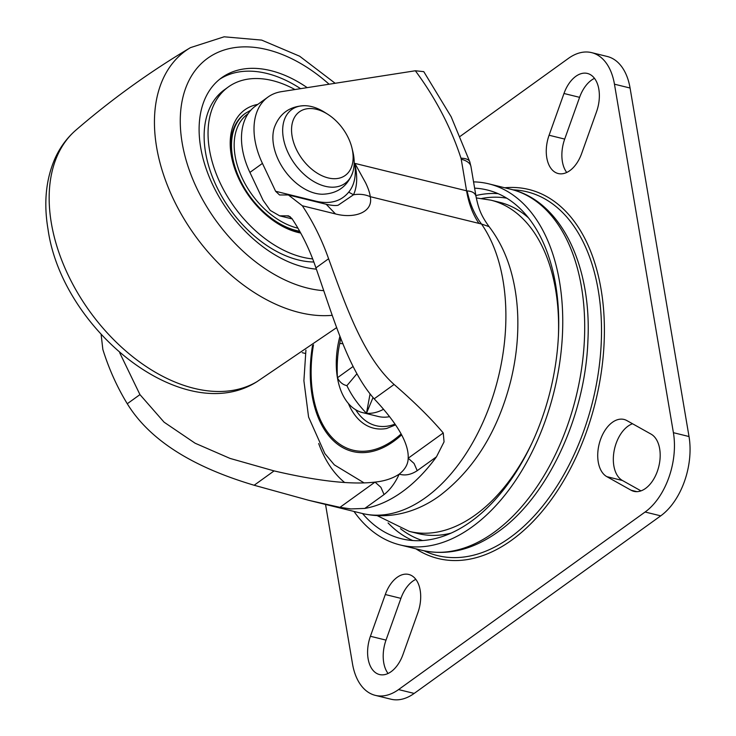 <?xml version="1.0" encoding="UTF-8"?>
<svg xmlns="http://www.w3.org/2000/svg" width="736" height="736" viewBox="0 0 736 736"><rect width="100%" height="100%" fill="white"/><g stroke="black" fill="none" stroke-linecap="round" stroke-linejoin="round"><path stroke-width="1.1" d="M292.1 136.188A39.201 25.355 54.2 0 0 328.146 177.919A39.201 25.355 54.2 0 0 352.581 151.064A39.201 25.355 54.2 0 0 351.937 147.927A39.201 25.355 54.2 0 0 327.649 114.2A39.201 25.355 54.2 0 0 292.1 136.188M327.649 114.2L324.585 112.268A45.531 29.449 54.2 0 0 311.696 106.619A45.531 29.449 54.2 0 0 304.75 105.69A45.531 29.449 54.2 0 0 283.305 137.798A45.531 29.449 54.2 0 0 325.165 186.272A45.531 29.449 54.2 0 0 352.746 172.334A45.531 29.449 54.2 0 0 353.547 155.084A45.531 29.449 54.2 0 0 352.792 151.432L351.937 147.927M304.75 105.69C289.69 106.168 279.551 113.473 274.326 127.604A45.531 29.449 54.2 0 0 315.385 193.32A45.531 29.449 54.2 0 0 322.322 194.24C337.382 193.77 347.521 186.466 352.746 172.334M528.568 217.948A170.568 103.601 -76.2 0 0 499.606 202.308L490.82 200.146L476.275 197.92M354.908 164.873L354.724 163.355L355.81 165.085L354.908 164.873C356.27 176.309 354.191 185.398 348.698 192.151C341.154 201.241 330.51 204.323 316.747 201.397L275.614 191.277L279.56 194.976L288.411 194.976L302.33 205.776C313.067 221.895 321.825 239.559 328.596 258.75C346.463 307.924 363.897 357.383 394.091 384.468C414.377 402.031 430.753 418.195 443.247 432.961L408.186 458.215C408.949 443.578 397.606 423.78 374.164 398.82C348.091 369.26 333.951 319.47 315.919 267.886C309.856 249.909 301.834 233.422 291.842 218.417L288.494 215.85L279.662 215.841L270.259 210.413L263.092 200.293L249.918 172.417A69.552 44.988 -125.8 0 1 255.475 106.067L267.996 97.051A69.552 44.988 54.2 0 0 262.439 163.392L275.614 191.277M302.33 205.776L335.487 213.937C354.798 219.034 373.667 211.996 370.226 196.668C369.895 193.163 368.35 188.517 365.562 182.721L355.81 165.085M476.063 196.751L475.98 196.282C475.097 192.979 472.153 191.194 467.121 190.937L354.724 163.355L355.056 164.91C357.659 176.852 357.144 186.815 353.51 194.773L348.698 192.151M338.128 205.234L353.51 194.773C359.426 193.77 364.992 194.396 370.226 196.668L481.5 224.02L489.081 226.633C499.726 240.525 507.398 256.8 512.109 275.457C515.678 289.524 517.592 304.354 517.831 319.939C518.135 340.409 515.706 360.962 510.563 381.607C497.775 431.259 474.242 469.228 439.962 495.512C419.548 510.609 391.552 520.407 362.002 513.415L308.862 500.342L254.15 485.254C206.108 470.957 153.852 447.074 127.273 403.742C117.07 387.016 108.928 368.911 102.847 349.444L101.145 334.613M436.476 456.817A164.404 99.857 103.8 0 1 402.196 491.832A164.404 99.857 103.8 0 1 364.808 508.429L384.063 494.564L380.908 487.333L375.02 482.098C384.652 481.096 392.711 478.437 399.206 474.131C405.094 469.513 408.094 464.214 408.186 458.215L414.064 463.45L417.22 470.681L436.476 456.817L444.056 441.848L443.247 432.961M119.71 352.774L139.95 394.616L164.082 422.179L195.123 443.228L230.046 458.418L274.086 470.902C317.952 481.151 351.596 484.877 375.02 482.098L339.968 507.343L350.916 508.926L364.808 508.429M339.968 507.343L308.862 500.342M415.343 70.766A208.665 134.955 -125.8 0 1 443.9 116.932A208.665 134.955 -125.8 0 1 460.975 158.185A6.32 4.094 -125.8 0 1 461.122 158.709A6.32 4.094 -125.8 0 1 461.233 159.243A26.56 12.254 170.4 0 1 470.911 166.272A26.56 12.254 170.4 0 1 470.985 166.649L469.798 161.837L451.168 116.785L423.78 71.65L415.343 70.766L281.419 91.66A69.552 44.988 54.2 0 0 267.996 97.051M362.002 513.415A164.404 99.857 103.8 0 0 425.61 497.591A164.404 99.857 103.8 0 0 481.5 224.02A94.852 61.511 101.7 0 1 467.121 190.937M531.696 443.55A170.568 103.601 -76.2 0 1 475.3 514.988A170.568 103.601 -76.2 0 1 409.308 531.401L418.085 533.563A170.568 103.601 -76.2 0 0 451.002 533.149M388.056 673.477A30.038 18.244 103.8 0 1 386.014 640.118L400.908 598.368A30.038 18.244 103.8 0 1 415.831 579.361M370.41 636.272A30.038 18.244 -76.2 0 0 379.518 674.544A30.038 18.244 -76.2 0 0 391.138 671.655A30.038 18.244 -76.2 0 0 402.988 654.488L417.873 612.738A30.038 18.244 -76.2 0 0 408.765 574.457A30.038 18.244 -76.2 0 0 385.296 594.522L370.41 636.272L386.014 640.118M566.729 172.472A30.038 18.244 103.8 0 1 564.696 139.086L579.591 97.336A30.038 18.244 103.8 0 1 594.504 78.356M549.084 135.24A30.038 18.244 -76.2 0 0 558.192 173.53A30.038 18.244 -76.2 0 0 569.811 170.642A30.038 18.244 -76.2 0 0 581.661 153.474L596.546 111.725A30.038 18.244 -76.2 0 0 587.438 73.453A30.038 18.244 -76.2 0 0 563.978 93.49L549.084 135.24L564.696 139.086M631.074 490.222A30.038 18.244 -76.2 0 0 633.898 491.344A30.038 18.244 -76.2 0 0 645.518 488.446A30.038 18.244 -76.2 0 0 659.953 459.853A30.038 18.244 -76.2 0 0 651.075 434.13L626.824 420.56A30.038 18.244 -76.2 0 0 624.008 419.446A30.038 18.244 -76.2 0 0 599.766 441.848A30.038 18.244 -76.2 0 0 606.832 476.652L631.074 490.222L636.925 491.657M389.565 416.659A66.396 40.324 103.8 0 1 378.267 416.484L362.655 412.638A66.396 40.324 103.8 0 1 337.428 377.761A66.396 40.324 103.8 0 1 339.977 336.14M383.548 409.271A66.396 40.324 103.8 0 1 366.482 413.264A66.396 40.324 103.8 0 1 362.655 412.638M473.561 181.884A185.904 112.912 103.8 0 1 488.879 183.871A185.904 112.912 103.8 0 1 562.424 335.055A185.904 112.912 103.8 0 1 471.96 527.022A185.904 112.912 103.8 0 1 400.034 544.916A185.904 112.912 103.8 0 1 353.988 511.446M474.619 188.158A179.584 109.075 103.8 0 1 487.37 190.017A179.584 109.075 103.8 0 1 558.412 336.058A179.584 109.075 103.8 0 1 471.031 521.493A179.584 109.075 103.8 0 1 401.543 538.77A179.584 109.075 103.8 0 1 362.554 513.553M356.896 373.796L346.904 385.636C342.829 384.781 339.673 382.15 337.428 377.761C336.757 364.89 337.53 353.436 339.756 343.399L343.04 343.804M337.428 377.761L353.124 366.464M339.756 343.399L340.722 338.026M373.014 397.578L366.482 413.264C358.009 404.561 351.477 395.352 346.904 385.636M366.482 413.264L370.033 394.082M640.992 490.875L622.435 480.498A30.038 18.244 103.8 0 1 614.054 451.242A30.038 18.244 103.8 0 1 632.528 423.752M460.239 136.307L568.394 58.411A60.076 36.487 103.8 0 1 591.634 52.633A60.076 36.487 103.8 0 1 614.459 84.189L673.403 432.685A60.076 36.487 103.8 0 1 645.113 512.017L398.562 689.577A60.076 36.487 103.8 0 1 375.323 695.364A60.076 36.487 103.8 0 1 352.498 663.808L325.542 504.445M375.323 695.364L390.926 699.2A60.076 36.487 -76.2 0 0 414.175 693.422L660.726 515.853A60.076 36.487 -76.2 0 0 689.016 436.531L630.071 88.026A60.076 36.487 -76.2 0 0 607.246 56.479L591.634 52.633M307.188 87.639A112.304 72.634 54.2 0 0 221.683 77.722A112.304 72.634 54.2 0 0 200.689 147.531A112.304 72.634 54.2 0 0 316.342 269.146M300.61 88.67A112.304 72.634 54.2 0 0 219.77 79.184M294.943 89.553A100.924 65.274 54.2 0 0 228.335 86.958L224.425 89.774A100.924 65.274 54.2 0 0 205.556 152.518A100.924 65.274 54.2 0 0 313.849 262.007M228.335 86.958A100.924 65.274 54.2 0 0 209.466 149.693A100.924 65.274 54.2 0 0 312.69 258.925M257.802 104.392A72.717 47.03 54.2 0 0 231.224 155.048A72.717 47.03 54.2 0 0 232.429 160.88A72.717 47.03 54.2 0 0 277.481 223.431A72.717 47.03 54.2 0 0 300.711 233.045M299.708 231.242A69.552 44.988 -125.8 0 1 232.484 156.492A69.552 44.988 -125.8 0 1 245.493 113.252L244.711 113.822A69.552 44.988 54.2 0 0 231.702 157.053A69.552 44.988 54.2 0 0 232.65 161.764M276.708 222.944A69.552 44.988 54.2 0 0 300.132 232.006M558.468 334.76A170.568 103.601 -76.2 0 0 490.82 200.146M305.468 353.482L302.248 352.691M478.998 223.431A94.852 57.61 103.8 0 1 471.362 208.757A94.852 57.61 103.8 0 1 466.587 190.882L461.233 159.243M469.798 161.837A26.56 9.007 162 0 0 460.975 158.185M344.65 482.512A144.173 87.566 103.8 0 1 318.688 443.523M384.063 494.564C390.135 489.78 395.186 482.972 399.206 474.131C405.021 475.888 411.019 474.738 417.22 470.681M249.918 172.417L262.439 163.392M374.164 398.82L394.091 384.468M254.15 485.254L274.086 470.902M315.919 267.886L328.596 258.75M127.273 403.742L139.95 394.616M326.214 204.277L335.487 213.937M354.908 164.836A6.32 3.119 173 0 0 355.046 164.873L355.571 164.708M286.828 215.841L290.196 216.669M513.01 189.842A187.321 113.776 103.8 0 1 601.505 332.911A187.321 113.776 103.8 0 1 510.03 537.584A187.321 113.776 103.8 0 1 424.184 550.822M504.712 187.772A190.017 115.414 103.8 0 1 604.348 325.018A190.017 115.414 103.8 0 1 511.594 540.224A190.017 115.414 103.8 0 1 415.877 548.808M493.911 532.432A185.904 112.912 103.8 0 1 421.986 550.316C447.479 556.039 472.834 549.875 498.051 531.824C547.713 497.048 585.221 416.318 587.898 340.897C591.845 265.825 561.09 200.956 510.83 189.272A185.904 112.912 103.8 0 1 584.375 340.455A185.904 112.912 103.8 0 1 493.911 532.432M412.749 540.537A179.584 109.075 103.8 0 1 388.074 522.928M481.786 198.453A176.419 107.152 103.8 0 1 506.8 198.196M475.87 195.555A179.584 109.075 103.8 0 1 498.106 193.651M401.626 434.856A106.545 64.713 103.8 0 1 393.797 441.26A106.545 64.713 103.8 0 1 312.533 345.488M395.554 424.884L386.602 428.49A78.872 47.904 103.8 0 1 348.386 403.484M401.12 433.918A105.165 63.876 103.8 0 1 393.594 440.045A105.165 63.876 103.8 0 1 313.499 344.798M395.02 424.102A75.882 46.092 103.8 0 1 355.7 409.75M422.556 540.546A176.419 107.152 103.8 0 1 400.522 528.715M622.435 480.498L606.832 476.652M579.591 97.336L563.978 93.49M400.908 598.368L385.296 594.522M630.071 88.026L614.459 84.189M689.016 436.531L673.403 432.685M660.726 515.853L645.113 512.017M414.175 693.422L398.562 689.577M335.156 83.278L299.635 56.212L261.657 40.094L224.121 36.8L190.458 47.638A155.222 100.39 54.2 0 0 156.63 147.274A155.222 100.39 54.2 0 0 332.203 315.321M329.112 84.226A136.289 88.145 54.2 0 0 220.036 51.483A136.289 88.145 54.2 0 0 182.178 142.977A136.289 88.145 54.2 0 0 323.601 290.656M51.345 223.1A155.222 100.39 54.2 0 0 135.084 358.579A155.222 100.39 54.2 0 0 256.984 381.671C184.258 428.085 62.072 330.409 48.024 229.292C43.562 203.016 45.88 179.418 54.988 158.498C60.012 147.356 66.967 137.917 75.854 130.171A155.222 100.39 54.2 0 0 51.345 223.1M297.96 228.188A67.657 43.755 -125.8 0 1 235.124 156.004A67.657 43.755 -125.8 0 1 248.106 113.712M409.308 531.401L377.264 515.669M470.985 166.649L476.054 196.622M288.411 194.976L326.49 204.341C332.046 205.528 335.92 205.822 338.118 205.234M476.036 196.567C478.382 207.681 480.369 214.645 489.081 226.633M292.183 218.914L279.662 215.841M510.83 189.272L488.879 183.871M305.928 350.143L303.894 380.751L308.577 417.064L324.87 453.597L334.346 464.876L364.127 482.917M421.986 550.316L400.034 544.916M190.458 47.638C149.831 71.778 111.633 99.286 75.854 130.171M336.702 327.584L256.984 381.671M245.493 113.252L250.902 110.152"/></g></svg>
